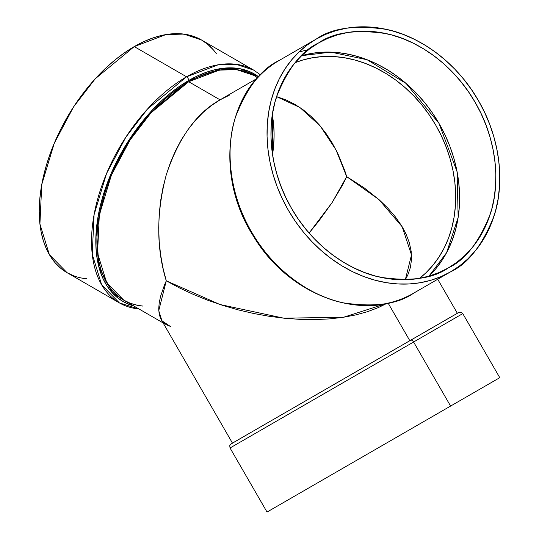 <?xml version="1.0" encoding="UTF-8"?>
<svg xmlns="http://www.w3.org/2000/svg" width="539" height="539" viewBox="0 0 539 539"><rect width="100%" height="100%" fill="white"/><g stroke="black" fill="none" stroke-linecap="round" stroke-linejoin="round"><path stroke-width="0.81" d="M413.602 293.189C397.977 304.272 374.497 307.486 343.148 302.824C312.438 296.746 273.825 271.393 251.396 231.669C228.206 192.383 225.558 146.271 235.651 116.633C247.286 87.156 261.813 68.426 279.222 60.442L316.218 39.084C331.835 27.994 355.316 24.781 386.665 29.443C417.375 35.52 455.987 60.88 478.416 100.598C501.607 139.884 504.255 186.002 494.162 215.64C482.526 245.117 468 263.847 450.591 271.831L413.602 293.182A134.373 109.713 -120 0 1 251.396 231.669A134.373 109.713 -120 0 1 279.222 60.442L316.218 39.084L307.223 45.02L298.97 52.02L291.525 60.018L284.969 68.938L279.357 78.687L274.749 89.178L271.184 100.301L268.705 111.957L267.331 124.037L267.068 136.414L267.93 148.98L269.904 161.606L272.97 174.171L277.1 186.555L282.254 198.642L288.385 210.318L295.426 221.455L303.316 231.965L311.98 241.735L321.332 250.675L331.276 258.693L341.726 265.72L352.573 271.69L363.724 276.534L375.063 280.213L386.476 282.692L397.863 283.945L409.114 283.965L420.117 282.739L430.762 280.293L440.949 276.648L450.591 271.831L459.578 265.889L467.839 258.888L475.277 250.891L481.839 241.977L487.445 232.228L492.053 221.738L495.617 210.614L498.097 198.952L499.478 186.878L499.734 174.495L498.871 161.936L496.897 149.31L493.832 136.744L489.702 124.354L484.548 112.267L478.416 100.598L471.376 89.454L463.486 78.95L454.822 69.181L445.477 60.24L435.525 52.222L425.076 45.188L414.228 39.226L403.078 34.381L391.745 30.696L380.325 28.217L368.939 26.963L357.687 26.95L346.692 28.169L336.04 30.622L325.852 34.267L316.218 39.084A134.373 109.713 60 0 0 316.211 39.084A134.373 109.713 60 0 0 288.385 210.318A134.373 109.713 60 0 0 450.591 271.831L413.602 293.189A134.373 109.713 -120 0 1 251.396 231.669A134.373 109.713 -120 0 1 279.222 60.442L316.218 39.084A134.373 109.713 -120 0 1 478.416 100.598A134.373 109.713 -120 0 1 450.591 271.831L413.602 293.189C364.364 323.508 288.816 296.221 253.357 236.042C213.491 174.535 225.713 89.124 279.222 60.442L316.211 39.084A134.373 109.713 60 0 0 288.385 210.318A134.373 109.713 60 0 0 450.591 271.831M240.994 438.167L459.087 312.297L460.939 312.196L462.785 313.604L499.774 377.677L450.591 406.069L413.602 342.002L292.913 411.675L230.038 447.983L267.027 512.05L499.734 377.698L267.068 512.03L450.591 406.069L413.602 342.002L231.716 447.013L413.602 342.002A3.018 1.745 -120 0 0 410.577 340.257L236.311 440.875M133.699 305.93A131.354 75.837 -60 0 1 100.429 205.285A131.354 75.837 -60 0 1 188.69 80.493L179.588 86.267L170.573 93.018L161.727 100.678L153.15 109.181L144.91 118.439L137.088 128.363L129.771 138.86L123.013 149.822L116.896 161.161L111.465 172.749L106.776 184.479L102.882 196.243L99.809 207.926L97.593 219.413L96.259 230.598L95.807 241.371L96.259 251.625L97.593 261.26L99.809 270.194L102.882 278.333L106.776 285.596L111.465 291.916L116.896 297.238L123.013 301.503L129.771 304.67L133.699 305.93L112.86 293.459L98.88 266.946L96.447 228.469L106.486 185.288L125.385 145.806L147.807 115.05L188.69 80.493A3.018 1.745 -120 0 0 186.555 76.794L147.545 108.986L125.883 137.108L106.554 173.511L94.069 214.771L92.236 254.233L101.682 284.835L119.368 302.884A134.373 77.582 120 0 0 138.934 308.948A134.373 77.582 120 0 1 94.797 211.018A134.373 77.582 120 0 1 186.555 76.794A134.373 77.582 120 0 0 98.772 195.206A134.373 77.582 120 0 0 119.368 302.884L139.305 309.164M318.482 43.005L327.793 38.357L337.636 34.826L347.924 32.461L358.556 31.282L369.424 31.296L380.433 32.508L391.462 34.907L402.417 38.458L413.191 43.14L423.674 48.908L433.774 55.699L443.381 63.454L452.416 72.091L460.784 81.53L468.411 91.684L475.216 102.45L481.138 113.722L486.117 125.405L490.106 137.371L493.07 149.519L494.977 161.713L495.813 173.854L495.563 185.82L494.229 197.49L491.837 208.755L488.395 219.508L483.941 229.641L478.517 239.06L472.184 247.677L464.989 255.405L457.011 262.17L448.327 267.903C433.235 278.623 410.543 281.729 380.251 277.221C350.572 271.353 313.26 246.849 291.586 208.465C269.183 170.506 266.623 125.944 276.372 97.303C287.617 68.817 301.651 50.72 318.482 43.005L318.475 43.012C333.574 32.293 356.266 29.187 386.551 33.694C416.229 39.563 453.542 64.067 475.216 102.45C497.618 140.41 500.185 184.971 490.429 213.612C479.184 242.092 465.15 260.196 448.327 267.903L439.015 272.559L429.165 276.089L418.877 278.454L408.245 279.633L397.378 279.613L386.375 278.407L375.339 276.008L364.384 272.451L353.618 267.768L343.127 262.008L333.035 255.216L323.42 247.462L314.385 238.824L306.017 229.385L298.39 219.232L291.586 208.465L285.663 197.186L280.684 185.51L276.696 173.538L273.731 161.397L271.824 149.195L270.989 137.061L271.245 125.095L272.572 113.426L274.971 102.161L278.414 91.408L282.867 81.274L288.284 71.855L294.624 63.238L301.813 55.51L309.79 48.746L318.475 43.012A129.845 106.021 -120 0 1 475.216 102.45A129.845 106.021 -120 0 1 448.327 267.903L448.327 267.903A129.845 106.021 -120 0 1 291.586 208.465A129.845 106.021 -120 0 1 318.482 43.005M309.103 233.05L318.933 220.936L332.226 202.401L342.676 184.85L346.698 176.651L364.128 187.821L379.261 199.854L387.912 208.229L395.309 216.799L402.788 227.808L406.083 234.162L409.357 242.793L411.169 251.282L411.513 259.542L410.374 267.499L407.774 275.072L405.315 279.748L407.774 275.072L410.374 267.499L411.513 259.542L411.169 251.282L409.357 242.793L406.083 234.162L401.387 225.47L395.309 216.799L387.912 208.229L379.261 199.854L364.128 187.821L346.698 176.651L342.676 184.85L332.226 202.401L318.933 220.936L309.103 233.05L332.085 202.617L346.698 176.651L344.792 170.654L346.698 176.651L378.883 199.518L402.188 226.784L411.5 254.92L405.315 279.748M271.245 509.618L272.572 508.85M448.327 407.376L495.853 379.941M272.552 154.686L272.296 115.225L273.671 124.954L274.102 134.737L273.671 145.011L272.552 154.686A125.317 72.354 120 0 0 272.296 115.225M346.698 176.651L336.066 149.977L320.22 125.971L299.839 107.45L276.588 96.636L285.926 99.877L294.793 104.296L303.302 109.909L311.374 116.653L318.933 124.469L325.906 133.281L332.226 142.997L337.832 153.534L344.792 170.654L337.832 153.534L332.226 142.997L325.906 133.281L318.933 124.469L311.374 116.653L303.302 109.909L294.793 104.296L285.926 99.877L276.797 96.69M386.699 303.47L343.525 317.262L283.763 318.178L219.939 304.501L166.275 280.819C156.249 248.338 156.249 212.999 166.275 174.798C178.564 137.91 196.492 112.92 220.053 99.836L211.241 105.644L202.873 112.638L195.044 120.729L187.815 129.859L181.266 139.931L175.458 150.853L170.439 162.508L166.275 174.798L162.987 187.599L160.615 200.784L159.187 214.232L158.709 227.808L159.187 241.384L160.615 254.832L162.987 268.018L166.275 280.819L164.516 284.882L166.275 280.819L179.44 287.914L193.366 294.422L207.919 300.297L222.951 305.472L238.319 309.898L253.882 313.536L269.487 316.346L284.976 318.3L300.21 319.384L315.039 319.593L329.316 318.913L342.912 317.356L355.686 314.938L367.524 311.677L378.304 307.607L386.699 303.47L378.304 307.607L367.524 311.677L355.686 314.938L342.912 317.356L329.316 318.913L315.039 319.593L300.21 319.384L284.976 318.3L269.487 316.346L253.882 313.536L238.319 309.898L222.951 305.472L207.919 300.297L193.366 294.422L179.44 287.914L166.275 280.819L162.987 268.018L160.615 254.832L159.187 241.384L158.709 227.808L159.187 214.232L160.615 200.784L162.987 187.599L166.275 174.798L170.439 162.508L175.458 150.853L181.266 139.931L187.815 129.859L195.044 120.729L202.873 112.638L211.241 105.644L220.053 99.836L229.237 95.255L220.053 99.836L256.887 78.566L220.053 99.836L188.69 81.726L151.001 112.833L130.061 140.005L111.384 175.182L99.317 215.048L97.552 253.182L106.675 282.753L123.768 300.196L130.445 303.329L137.681 305.343L143.03 306.085A129.845 74.968 120 0 1 99.971 211.686A129.845 74.968 120 0 1 188.69 81.726L179.689 87.433L170.782 94.103L162.037 101.676L153.554 110.084L145.409 119.234L137.681 129.043L130.445 139.419L123.768 150.26L117.718 161.464L112.348 172.918L107.719 184.52L103.865 196.149L100.833 207.697L98.644 219.05L97.316 230.106L96.879 240.751L97.316 250.891L98.644 260.418L100.833 269.244L103.865 277.289L107.719 284.471L112.348 290.723L117.718 295.978L123.768 300.196L163.034 322.861M305.95 50.242L299.004 51.987M409.822 340.695L388.147 303.154M170.439 326.418L166.275 324.734L162.987 322.113L160.615 318.589L159.187 314.183L158.709 308.955L159.187 302.938L160.615 296.201L164.516 284.882L160.615 296.201L159.187 302.938L158.709 308.955L159.187 314.183L160.615 318.589L232.45 443.098M213.249 49.743L207.69 44.299L201.431 39.94L183.812 34.085L165.918 34.584L134.245 46.59L186.555 76.794A3.018 1.745 -120 0 1 188.69 80.493L221.9 68.413L240.603 68.837L258.572 76.747L254.368 73.984L247.617 70.818L240.293 68.776L232.477 67.88L224.237 68.136L215.654 69.544L206.814 72.091L197.793 75.756L188.69 80.493A3.018 1.745 -120 0 0 186.555 76.794L134.245 46.59L95.235 78.788L73.567 106.904L54.244 143.307L41.752 184.567L39.92 224.029L49.366 254.63L67.058 272.68L73.964 275.921M220.053 99.836L188.69 81.726L219.299 70.117L236.587 69.639L253.613 75.298L246.936 72.165L239.7 70.144L231.972 69.255L223.826 69.511L215.344 70.905L206.605 73.419L197.692 77.043L188.69 81.726L220.053 99.836L256.887 78.566L220.053 99.836M253.62 75.298L257.716 77.663M260.445 74.833L253.741 70.137A134.373 77.582 -60 0 0 186.555 76.794L218.228 64.781L236.122 64.289L253.741 70.137L201.431 39.94L194.518 36.692L187.033 34.604L179.036 33.688L170.607 33.95L161.828 35.392L152.78 37.999L143.556 41.746L134.245 46.59L124.927 52.499L115.703 59.405L106.661 67.24L97.882 75.938L89.454 85.405L81.456 95.558L73.964 106.298L67.058 117.515L60.792 129.111L55.241 140.969L50.444 152.968L46.462 165.001L43.315 176.954L41.052 188.711L39.684 200.151L39.226 211.167L39.684 221.657L41.052 231.521L43.315 240.657L46.462 248.978L50.444 256.409L55.241 262.877L60.792 268.321L67.058 272.68L119.368 302.884M81.456 278.016L86.617 278.744A134.373 77.582 120 0 1 42.48 180.814A134.373 77.582 120 0 1 134.245 46.59L186.555 76.794M450.591 406.069L268.705 511.08L450.591 406.069L413.602 342.002L462.785 313.604L413.602 342.002A3.018 1.745 -120 0 0 410.577 340.257L454.593 314.843M231.44 443.685L410.577 340.257A3.018 1.745 -120 0 1 413.602 342.002M232.026 443.348L232.686 442.964M457.018 313.449L458.366 312.667M318.482 482.344L270.955 509.786M428.929 276.157L446.602 252.683L458.15 217.439L457.106 171.813L438.982 123.37L406.083 83.451L367.093 59.735L330.798 52.115L301.638 55.679A129.845 106.021 60 0 1 438.982 123.37A129.845 106.021 60 0 1 428.929 276.157M301.402 55.746L311.69 53.381L322.322 52.202L333.19 52.216L344.192 53.428L355.228 55.827L366.183 59.384L376.956 64.067L387.44 69.827L397.533 76.619L407.147 84.374L416.182 93.011L424.55 102.45L432.177 112.604L438.982 123.37L444.904 134.649L449.883 146.325L453.872 158.298L456.836 170.439L458.743 182.64L459.578 194.774L459.329 206.74L457.995 218.41L455.596 229.675L452.154 240.428L447.707 250.561L442.283 259.98L435.943 268.597M419.558 278.333L425.904 272.842L432.851 265.383L438.962 257.063L444.197 247.974L448.495 238.191L451.817 227.815L454.128 216.941L455.415 205.682L455.657 194.134L454.849 182.418L453.009 170.647L450.153 158.924L446.299 147.376L441.495 136.104L435.775 125.216L429.212 114.827L421.848 105.031L413.777 95.915L405.052 87.581L395.781 80.102L386.032 73.547L375.912 67.981L365.516 63.461L354.945 60.031L344.3 57.72L333.675 56.548L323.191 56.534L312.93 57.673L302.999 59.957L295.062 62.706A125.317 102.322 60 0 1 435.775 125.216A125.317 102.322 60 0 1 419.558 278.333A125.317 102.322 60 0 0 435.775 125.216A125.317 102.322 60 0 0 295.062 62.706M166.275 280.819L158.749 310.639L161.976 320.873L170.29 326.378M257.541 77.852A129.845 74.968 120 0 0 188.69 81.726M188.69 80.493A131.354 75.837 -60 0 1 258.572 76.747M216.462 53.846A134.373 77.582 120 0 0 134.245 46.59M230.038 447.983L229.735 445.686L230.544 444.311L242.543 437.277M247.906 434.178L410.577 340.257M457.348 313.253L437.722 279.256"/></g></svg>
